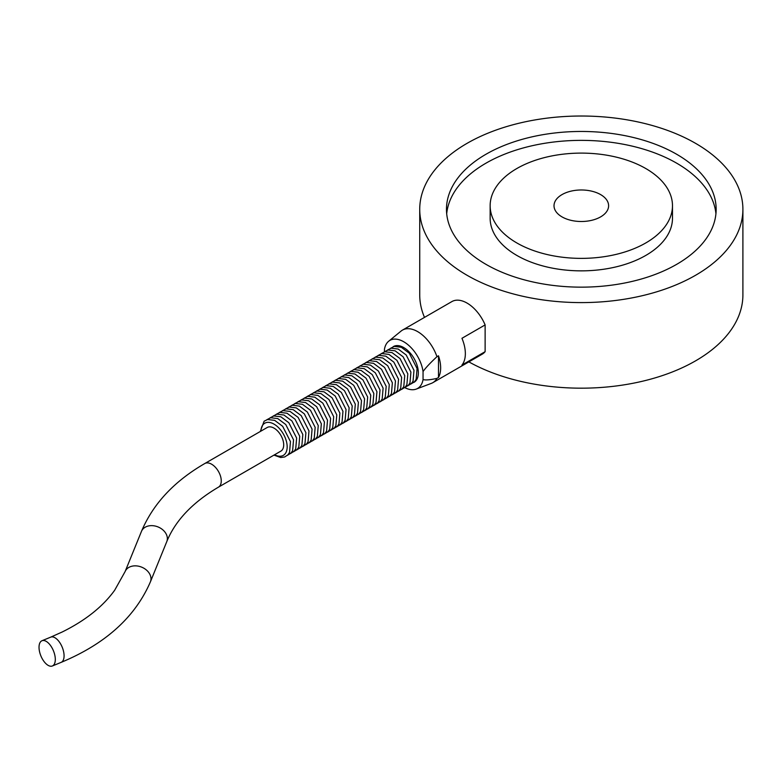 <?xml version="1.0" encoding="UTF-8"?>
<svg xmlns="http://www.w3.org/2000/svg" width="782" height="782" viewBox="0 0 782 782"><rect width="100%" height="100%" fill="white"/><g stroke="black" fill="none" stroke-linecap="round" stroke-linejoin="round"><path stroke-width="1.17" d="M414.587 381.958A20.635 11.916 60 0 1 414.079 382.173M393.111 346.739A20.635 11.916 60 0 1 393.434 346.543A20.635 11.916 60 0 1 403.747 347.57A20.635 11.916 60 0 1 417.226 365.751A20.635 11.916 60 0 1 414.069 382.29A20.635 11.916 60 0 1 413.737 382.466M436.942 356.7L438.487 355.81A30.351 17.527 60 0 1 438.487 377.491L436.942 378.38C430.168 379.905 425.535 380.306 423.052 379.563A27.732 16.011 60 0 1 416.249 389.084L431.322 383.385A30.351 17.527 -120 0 0 432.817 382.681L482.23 354.158A30.351 17.527 -120 0 0 485.123 351.675L461.957 365.047A30.351 17.527 -120 0 0 461.957 338.293L485.123 324.921A30.351 17.527 -120 0 0 467.059 303.084A30.351 17.527 -120 0 0 451.879 301.588L402.466 330.112A30.351 17.527 -120 0 0 401.107 331.05L388.634 341.265A27.732 16.011 60 0 1 408.732 345.39A27.732 16.011 60 0 1 423.052 371.558C425.535 367.951 430.168 362.995 436.942 356.7A30.351 17.527 -120 0 0 402.466 330.112M432.817 382.681A30.351 17.527 -120 0 0 436.942 378.38M562.014 194.601A27.292 15.757 180 0 1 591.759 191.179A27.292 15.757 180 0 1 608.611 205.744A27.292 15.757 180 0 1 581.309 221.501A27.292 15.757 180 0 1 554.018 205.744A27.292 15.757 180 0 1 562.014 194.601M516.853 168.521A91.162 52.638 180 0 1 616.196 157.114A91.162 52.638 180 0 1 672.481 205.744A91.162 52.638 180 0 1 581.309 258.373A91.162 52.638 180 0 1 490.148 205.744A91.162 52.638 180 0 1 516.853 168.521M672.481 205.744L672.481 218.217A91.162 52.638 180 0 1 581.309 270.855A91.162 52.638 180 0 1 490.148 218.217L490.148 205.744M485.974 154.259A134.836 77.848 180 0 1 632.912 137.388A134.836 77.848 180 0 1 716.156 209.302A134.836 77.848 180 0 1 581.309 287.15A134.836 77.848 180 0 1 446.473 209.302A134.836 77.848 180 0 1 485.974 154.259M446.698 213.76A134.836 77.848 180 0 1 485.974 163.174A134.836 77.848 180 0 1 629.324 145.472A134.836 77.848 180 0 1 715.931 213.76M46.07 663.801A13.646 6.774 67.6 0 1 39.1 645.815A13.646 6.774 67.6 0 1 41.964 640.741A13.646 6.774 67.6 0 1 53.43 650.78A13.646 6.774 67.6 0 1 52.365 665.981A13.646 6.774 67.6 0 1 46.07 663.801M267.229 427.48A13.646 7.879 60 0 1 278.245 431.684A13.646 7.879 60 0 1 283.641 446.102A13.646 7.879 60 0 1 280.875 451.116L218.432 487.166A13.646 7.879 -120 0 0 221.198 482.152A13.646 7.879 -120 0 0 215.803 467.734A13.646 7.879 -120 0 0 204.786 463.531L267.229 427.48M742.9 209.302A161.591 93.293 180 0 1 695.569 275.274A161.591 93.293 180 0 1 519.473 295.498A161.591 93.293 180 0 1 419.729 209.302A161.591 93.293 180 0 1 581.309 116.019A161.591 93.293 180 0 1 742.9 209.302L742.9 294.882A161.591 93.293 180 0 1 695.569 360.854A161.591 93.293 180 0 1 468.858 361.88M424.499 317.394A161.591 93.293 180 0 1 419.729 294.882L419.729 209.302M485.123 324.921L485.123 351.675M388.634 341.265A27.732 16.011 60 0 0 384.451 349.271L384.451 351.753M416.249 389.084A27.732 16.011 60 0 1 404.724 387.598M423.052 379.563L423.052 371.558M438.487 377.491L438.487 355.81M52.365 665.981L61.123 662.374A13.646 6.774 -112.4 0 0 62.198 647.173A13.646 6.774 -112.4 0 0 50.732 637.135L62.228 631.983C85.365 620.537 102.853 606.627 114.68 590.234L125.12 571.554L141.483 531.34C153.077 503.852 174.171 481.253 204.786 463.531M61.123 662.374C105.404 643.948 135.159 617.106 150.408 581.847A13.646 10.322 -157.9 0 0 141.659 567.146A13.646 10.322 -157.9 0 0 125.12 571.554M150.408 581.847L166.771 541.633A13.646 10.322 -157.9 0 0 167.309 539.463A13.646 10.322 -157.9 0 0 156.635 526.433A13.646 10.322 -157.9 0 0 141.483 531.34M274.59 454.753A18.563 10.713 -120 0 0 287.17 446.669A18.563 10.713 -120 0 0 274.228 424.245A18.563 10.713 -120 0 0 260.934 431.107M166.771 541.633C175.295 520.636 192.519 502.474 218.432 487.166M410.941 384.001L414.499 381.763L416.151 379.368L417.07 368.527L409.289 353.22L401.274 347.257L394.148 346.436L390.384 348.401M407.852 385.78L411.41 383.542L413.062 381.147L413.991 370.316L406.2 354.999L398.185 349.036L391.059 348.215L387.295 350.189M404.763 387.569L408.321 385.321L409.973 382.936L410.902 372.095L403.111 356.788L395.096 350.825L387.97 349.994L384.206 351.968M401.674 389.348L405.232 387.11L406.884 384.715L407.813 373.874L400.022 358.567L392.017 352.604L384.881 351.783L381.117 353.747M398.585 391.137L402.144 388.889L403.795 386.503L404.724 375.663L396.933 360.355L388.928 354.393L381.792 353.562L378.029 355.536M395.497 392.916L399.055 390.677L400.707 388.283L401.635 377.442L393.845 362.134L385.839 356.172L378.713 355.341L374.949 357.315M392.408 394.695L395.966 392.456L397.618 390.062L398.546 379.231L390.756 363.913L382.75 357.951L375.624 357.13L371.861 359.094M389.319 396.484L392.877 394.236L394.539 391.85L395.457 381.01L387.677 365.702L379.661 359.74L372.535 358.909L368.772 360.883M386.23 398.263L389.788 396.024L391.45 393.629L392.368 382.789L384.588 367.481L376.572 361.519L369.446 360.697L365.683 362.662M383.141 400.042L386.699 397.803L388.361 395.418L389.28 384.578L381.499 369.27L373.483 363.298L366.357 362.477L362.594 364.451M380.062 401.831L383.61 399.592L385.272 397.197L386.191 386.357L378.41 371.049L370.394 365.086L363.268 364.256L359.505 366.23M376.973 403.61L380.531 401.371L382.183 398.976L383.102 388.146L375.321 372.828L367.305 366.866L360.179 366.044L356.416 368.009M373.884 405.399L377.442 403.15L379.094 400.765L380.013 389.925L372.232 374.617L364.217 368.654L357.091 367.823L353.327 369.798M370.795 407.178L374.353 404.939L376.005 402.544L376.934 391.704L369.143 376.396L361.128 370.433L354.002 369.612L350.238 371.577M367.706 408.957L371.264 406.718L372.916 404.323L373.845 393.493L366.054 378.185L358.039 372.212L350.913 371.391L347.149 373.366M364.617 410.745L368.175 408.507L369.827 406.112L370.756 395.272L362.965 379.964L354.96 374.001L347.824 373.17L344.06 375.145M361.528 412.525L365.086 410.286L366.738 407.891L367.667 397.06L359.876 381.743L351.871 375.78L344.735 374.959L340.972 376.924M358.439 414.313L361.998 412.065L363.65 409.68L364.578 398.84L356.788 383.532L348.782 377.569L341.656 376.738L337.892 378.713M355.351 416.092L358.909 413.854L360.57 411.459L361.489 400.619L353.699 385.311L345.693 379.348L338.567 378.527L334.804 380.492M352.262 417.871L355.82 415.633L357.482 413.238L358.4 402.407L350.619 387.09L342.604 381.127L335.478 380.306L331.715 382.281M349.173 419.66L352.731 417.422L354.393 415.027L355.311 404.186L347.531 388.879L339.515 382.916L332.389 382.085L328.626 384.06M346.094 421.439L349.642 419.201L351.304 416.806L352.223 405.975L344.442 390.658L336.426 384.695L329.3 383.874L325.537 385.839M343.005 423.228L346.563 420.98L348.215 418.595L349.134 407.754L341.353 392.447L333.337 386.484L326.211 385.653L322.448 387.628M339.916 425.007L343.474 422.769L345.126 420.374L346.045 409.533L338.264 394.226L330.248 388.263L323.122 387.442L319.359 389.407M336.827 426.786L340.385 424.548L342.037 422.153L342.956 411.322L335.175 396.005L327.159 390.042L320.034 389.221L316.27 391.195M333.738 428.575L337.296 426.337L338.948 423.942L339.877 413.101L332.086 397.794L324.071 391.831L316.945 391L313.181 392.975M330.649 430.354L334.207 428.116L335.859 425.721L336.788 414.89L328.997 399.573L320.982 393.61L313.856 392.789L310.092 394.754M327.56 432.143L331.118 429.895L332.77 427.51L333.699 416.669L325.908 401.362L317.903 395.399L310.767 394.568L307.003 396.542M324.471 433.922L328.029 431.684L329.681 429.289L330.61 418.448L322.819 403.141L314.814 397.178L307.678 396.347L303.915 398.321M321.382 435.701L324.941 433.463L326.593 431.068L327.521 420.237L319.73 404.92L311.725 398.957L304.599 398.136L300.835 400.101M318.294 437.49L321.852 435.242L323.513 432.857L324.432 422.016L316.642 406.708L308.636 400.746L301.51 399.915L297.747 401.889M315.205 439.269L318.763 437.03L320.425 434.636L321.343 423.795L313.562 408.487L305.547 402.525L298.421 401.704L294.658 403.668M312.116 441.058L315.674 438.81L317.336 436.424L318.254 425.584L310.474 410.276L302.458 404.304L295.332 403.483L291.569 405.457M309.037 442.837L312.585 440.598L314.247 438.203L315.166 427.363L307.385 412.055L299.369 406.093L292.243 405.262L288.48 407.236M305.948 444.616L309.506 442.377L311.158 439.983L312.077 429.152L304.296 413.834L296.28 407.872L289.154 407.051L285.391 409.015M302.859 446.405L306.417 444.156L308.069 441.771L308.988 430.931L301.207 415.623L293.191 409.66L286.065 408.83L282.302 410.804M299.77 448.184L303.328 445.945L304.98 443.55L305.899 432.71L298.118 417.402L290.102 411.44L282.976 410.618L279.213 412.583M296.681 449.963L300.239 447.724L301.891 445.339L302.82 434.499L295.029 419.191L287.014 413.219L279.888 412.397L276.124 414.372M293.592 451.752L297.15 449.513L298.802 447.118L299.731 436.278L291.94 420.97L283.934 415.007L276.799 414.177L273.035 416.151M290.503 453.531L294.061 451.292L295.713 448.897L296.642 438.067L288.851 422.749L280.846 416.786L273.71 415.965L269.946 417.93M287.414 455.32L290.972 453.071L292.624 450.686L293.553 439.846L285.762 424.538L277.757 418.575L270.631 417.744L266.858 419.719M273.944 455.124L280.679 457.509L284.726 456.962L287.884 454.86L289.536 452.465L290.464 441.625L282.673 426.317L274.668 420.354L267.542 419.533L264.12 421.205L260.298 431.478M41.964 640.741L50.732 637.135"/></g></svg>
